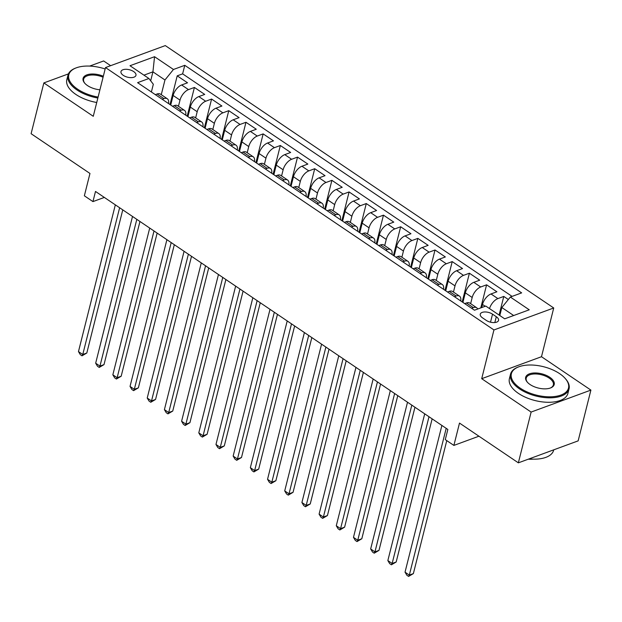 <?xml version="1.0" encoding="UTF-8"?>
<svg xmlns="http://www.w3.org/2000/svg" width="622" height="622" viewBox="0 0 622 622"><rect width="100%" height="100%" fill="white"/><g stroke="black" fill="none" stroke-linecap="round" stroke-linejoin="round"><path stroke-width="0.93" d="M123.296 75.363A7.721 3.841 14.1 0 0 131.032 77.633A7.721 3.841 14.1 0 0 135.961 75.348A7.721 3.841 14.1 0 0 133.637 71.561A7.721 3.841 14.1 0 0 125.908 69.291A7.721 3.841 14.1 0 0 120.979 71.584A7.721 3.841 14.1 0 0 123.296 75.363M110.63 65.675L103.641 60.956L89.669 66.087M553.728 307.976L165.296 45.593L105.507 67.565L493.946 329.948L553.728 307.976L541.49 356.717L481.7 378.689L531.118 412.067L590.9 390.095L541.49 356.717M590.9 390.095L578.149 440.866L518.359 462.838L459.495 423.077L453.881 445.414L478.94 436.209M68.412 73.894L43.851 82.92L31.1 133.699L89.965 173.46L84.359 195.798L92.95 201.606L104.34 197.423M531.118 412.067L518.359 462.838M508.329 299.509L503.781 296.43L499.101 315.059M481.723 307.548L482.501 304.453A9.657 4.937 -56 0 1 491.007 293.957L496.9 291.788L486.591 284.822L480.798 307.89M462.908 302.409L465.318 292.845A9.657 4.937 124 0 1 473.816 282.341L479.717 280.18L469.4 273.213L462.193 301.927M445.725 290.801L448.128 281.23A9.657 4.937 124 0 1 456.634 270.733L462.527 268.564L452.217 261.598L445.002 290.318M428.535 279.192L430.937 269.621A9.657 4.937 124 0 1 439.443 259.125L445.344 256.956L435.027 249.99L427.819 278.703M411.352 267.584L413.754 258.013A9.657 4.937 124 0 1 422.26 247.517L428.154 245.348L417.844 238.382L410.629 267.095M394.161 255.969L396.564 246.405A9.657 4.937 124 0 1 405.07 235.901L410.963 233.74L400.654 226.773L393.438 255.487M376.971 244.36L379.381 234.789A9.657 4.937 124 0 1 387.879 224.293L393.78 222.124L383.463 215.158L376.256 243.878M359.788 232.752L362.191 223.181A9.657 4.937 124 0 1 370.696 212.685L376.59 210.516L366.28 203.549L359.065 232.263M342.598 221.144L345 211.573A9.657 4.937 124 0 1 353.506 201.077L359.407 198.908L349.09 191.941L341.882 220.655M325.415 209.528L327.817 199.965A9.657 4.937 124 0 1 336.323 189.461L342.217 187.3L331.907 180.333L324.692 209.046M308.224 197.92L310.627 188.349A9.657 4.937 124 0 1 319.133 177.853L325.026 175.684L314.716 168.718L307.501 197.438M291.034 186.312L293.444 176.741A9.657 4.937 124 0 1 301.942 166.245L307.843 164.076L297.534 157.109L290.318 185.822M273.851 174.704L276.254 165.133A9.657 4.937 124 0 1 284.759 154.637L290.653 152.468L280.343 145.501L273.128 174.214M256.661 163.088L259.063 153.525A9.657 4.937 124 0 1 267.569 143.021L273.47 140.86L263.153 133.893L255.945 162.606M239.478 151.48L241.88 141.909A9.657 4.937 124 0 1 250.386 131.413L256.28 129.244L245.97 122.277L238.755 150.998M222.287 139.872L224.69 130.301A9.657 4.937 124 0 1 233.196 119.805L239.089 117.636L228.779 110.669L221.564 139.382M205.097 128.264L207.507 118.693A9.657 4.937 124 0 1 216.005 108.197L221.906 106.028L211.597 99.061L204.381 127.774M187.914 116.648L190.316 107.085A9.657 4.937 124 0 1 198.822 96.581L204.716 94.42L194.406 87.453L187.191 116.166M453.881 445.414L445.29 439.614L447.84 429.46L95.5 191.452L92.95 201.606M496.302 316.715L492.523 314.157A7.48 3.724 14.1 0 0 485.036 311.956A7.48 3.724 14.1 0 0 480.262 314.172A7.48 3.724 14.1 0 0 482.509 317.842L486.287 320.392A7.48 3.724 14.1 0 0 493.775 322.593A7.48 3.724 14.1 0 0 498.549 320.377A7.48 3.724 14.1 0 0 496.302 316.715L494.84 322.538M151.387 91.978L153.323 84.25L148.907 78.504L137.594 82.664L474.469 310.215L485.774 306.063L504.683 318.829L529.244 309.803L510.335 297.036L521.648 292.876L184.773 65.318L173.46 69.477L164.962 79.974L152.926 71.849L143.939 75.153M148.907 78.504L129.998 65.73L154.559 56.703L173.46 69.477M178.452 106.292L180.007 100.119A9.657 4.937 -56 0 1 188.505 89.615L194.406 87.453M170.723 105.04L173.126 95.469L180.007 100.119M195.642 117.9L197.19 111.727A9.657 4.937 -56 0 1 205.695 101.23L211.597 99.061M212.825 129.516L214.38 123.335A9.657 4.937 -56 0 1 222.886 112.839L228.779 110.669M230.016 141.124L231.563 134.943A9.657 4.937 -56 0 1 240.069 124.447L245.97 122.277M247.206 152.732L248.753 146.559A9.657 4.937 -56 0 1 257.259 136.055L263.153 133.893M264.389 164.34L265.944 158.167A9.657 4.937 -56 0 1 274.442 147.671L280.343 145.501M281.579 175.956L283.127 169.775A9.657 4.937 -56 0 1 291.632 159.279L297.534 157.109M298.762 187.564L300.317 181.383A9.657 4.937 -56 0 1 308.823 170.887L314.716 168.718M315.953 199.172L317.5 192.999A9.657 4.937 -56 0 1 326.006 182.495L331.907 180.333M333.143 210.78L334.69 204.607A9.657 4.937 -56 0 1 343.196 194.111L349.09 191.941M350.326 222.396L351.881 216.215A9.657 4.937 -56 0 1 360.379 205.719L366.28 203.549M367.516 234.004L369.064 227.823A9.657 4.937 -56 0 1 377.57 217.327L383.463 215.158M384.699 245.612L386.254 239.439A9.657 4.937 -56 0 1 394.76 228.935L400.654 226.773M401.89 257.22L403.437 251.047A9.657 4.937 -56 0 1 411.943 240.551L417.844 238.382M419.072 268.836L420.627 262.655A9.657 4.937 -56 0 1 429.133 252.159L435.027 249.99M436.263 280.444L437.818 274.263A9.657 4.937 -56 0 1 446.316 263.767L452.217 261.598M453.454 292.052L455.001 285.879A9.657 4.937 -56 0 1 463.507 275.375L469.4 273.213M470.636 303.66L472.191 297.487A9.657 4.937 -56 0 1 480.697 286.991L486.591 284.822M489.514 308.59A9.657 4.937 -56 0 1 497.88 298.599L503.781 296.43M512.077 296.391L182.627 73.855L177.216 75.837L170.008 104.558M173.126 95.469A9.657 4.937 124 0 1 181.632 84.973L187.533 82.804L177.216 75.837M464.704 303.622L466.446 302.976A9.657 4.937 -56 0 1 469.812 303.101L476.685 307.75A9.657 4.937 -56 0 1 477.696 309.025M471.577 308.263L473.319 307.626A9.657 4.937 -56 0 1 476.685 307.75M454.387 296.655L456.136 296.018A9.657 4.937 -56 0 1 459.495 296.134A9.657 4.937 -56 0 1 460.731 300.939M459.495 296.134L452.622 291.493A9.657 4.937 124 0 0 449.255 291.368L447.513 292.013M437.204 285.047L438.945 284.402A9.657 4.937 -56 0 1 442.312 284.526A9.657 4.937 -56 0 1 443.548 289.331M442.312 284.526L435.431 279.884A9.657 4.937 124 0 0 432.072 279.76L430.323 280.398M420.013 273.439L421.763 272.794A9.657 4.937 -56 0 1 425.121 272.918A9.657 4.937 -56 0 1 426.358 277.723M425.121 272.918L418.248 268.276A9.657 4.937 124 0 0 414.882 268.152L413.14 268.79M402.831 261.823L404.572 261.186A9.657 4.937 -56 0 1 407.939 261.31A9.657 4.937 -56 0 1 409.167 266.107M407.939 261.31L401.058 256.661A9.657 4.937 124 0 0 397.699 256.536L395.95 257.181M385.64 250.215L387.382 249.577A9.657 4.937 -56 0 1 390.748 249.694A9.657 4.937 -56 0 1 391.984 254.499M390.748 249.694L383.875 245.052A9.657 4.937 124 0 0 380.508 244.928L378.767 245.573M368.449 238.607L370.199 237.962A9.657 4.937 -56 0 1 373.558 238.086A9.657 4.937 -56 0 1 374.794 242.891M373.558 238.086L366.685 233.444A9.657 4.937 124 0 0 363.318 233.32L361.576 233.958M351.267 226.991L353.008 226.354A9.657 4.937 -56 0 1 356.375 226.478A9.657 4.937 -56 0 1 357.611 231.283M356.375 226.478L349.494 221.836A9.657 4.937 124 0 0 346.135 221.712L344.386 222.349M334.076 215.383L335.826 214.745A9.657 4.937 -56 0 1 339.184 214.87A9.657 4.937 -56 0 1 340.421 219.667M339.184 214.87L332.311 210.22A9.657 4.937 124 0 0 328.945 210.096L327.203 210.741M316.893 203.775L318.635 203.137A9.657 4.937 -56 0 1 322.002 203.254A9.657 4.937 -56 0 1 323.23 208.059M322.002 203.254L315.121 198.612A9.657 4.937 124 0 0 311.762 198.488L310.013 199.133M299.703 192.167L301.445 191.522A9.657 4.937 -56 0 1 304.811 191.646A9.657 4.937 -56 0 1 306.047 196.451M304.811 191.646L297.938 187.004A9.657 4.937 124 0 0 294.571 186.88L292.83 187.517M282.512 180.551L284.262 179.913A9.657 4.937 -56 0 1 287.621 180.038A9.657 4.937 -56 0 1 288.857 184.843M287.621 180.038L280.747 175.396A9.657 4.937 124 0 0 277.381 175.272L275.639 175.909M265.33 168.943L267.071 168.305A9.657 4.937 -56 0 1 270.438 168.43A9.657 4.937 -56 0 1 271.674 173.227M270.438 168.43L263.557 163.78A9.657 4.937 124 0 0 260.198 163.656L258.449 164.301M248.139 157.335L249.888 156.697A9.657 4.937 -56 0 1 253.247 156.814A9.657 4.937 -56 0 1 254.484 161.619M253.247 156.814L246.374 152.172A9.657 4.937 124 0 0 243.008 152.048L241.266 152.693M230.956 145.727L232.698 145.081A9.657 4.937 -56 0 1 236.065 145.206A9.657 4.937 -56 0 1 237.293 150.011M236.065 145.206L229.184 140.564A9.657 4.937 124 0 0 225.825 140.44L224.075 141.077M213.766 134.111L215.507 133.473A9.657 4.937 -56 0 1 218.874 133.598A9.657 4.937 -56 0 1 220.11 138.403M218.874 133.598L212.001 128.956A9.657 4.937 124 0 0 208.634 128.832L206.893 129.469M196.575 122.503L198.325 121.865A9.657 4.937 -56 0 1 201.683 121.99A9.657 4.937 -56 0 1 202.92 126.787M201.683 121.99L194.81 117.34A9.657 4.937 124 0 0 191.452 117.216L189.702 117.861M179.393 110.895L181.134 110.249A9.657 4.937 -56 0 1 184.501 110.374A9.657 4.937 -56 0 1 185.737 115.179M184.501 110.374L177.62 105.732A9.657 4.937 124 0 0 174.261 105.608L172.512 106.253M162.202 99.287L163.951 98.641A9.657 4.937 -56 0 1 167.31 98.766A9.657 4.937 -56 0 1 168.546 103.571M167.31 98.766L160.437 94.124A9.657 4.937 124 0 0 157.071 94L155.329 94.637M513.671 315.525L501.83 307.532L510.335 297.036M499.816 315.548L501.83 307.532M481.7 378.689L493.946 329.948M43.851 82.92L93.269 116.298L105.507 67.565M150.679 80.813L152.926 71.849L154.559 56.703M161.269 94.684L164.962 79.974M182.627 73.855L184.773 65.318M446.192 428.34L409.33 575.086L405.031 572.186L441.892 425.44M446.775 440.609L413.373 573.601L409.33 575.086L408.592 576.407L406.874 575.249L405.031 572.186M413.373 573.601L408.592 576.407M520.225 388.159A29.444 14.64 14.1 0 0 557.382 396.074A29.444 14.64 14.1 0 0 565.382 378.65A29.444 14.64 14.1 0 0 559.652 373.666A29.444 14.64 14.1 0 0 518.585 366.894A29.444 14.64 14.1 0 0 520.225 388.159M565.382 378.65L565.857 379.202A30.167 14.998 -165.9 0 1 569.044 388.874A30.167 14.998 -165.9 0 1 549.786 397.823A30.167 14.998 -165.9 0 1 519.588 388.944A30.167 14.998 -165.9 0 1 510.53 374.172A30.167 14.998 -165.9 0 1 517.901 367.159L518.585 366.894M530.084 384.536A14.726 7.324 -165.9 0 1 527.215 382.04A14.726 7.324 -165.9 0 1 531.219 373.332A14.726 7.324 -165.9 0 1 549.794 377.29A14.726 7.324 -165.9 0 1 550.618 387.918A14.726 7.324 -165.9 0 1 530.084 384.536M550.268 388.05A13.995 6.959 14.1 0 0 553.362 384.932A13.995 6.959 14.1 0 0 549.156 378.075A13.995 6.959 14.1 0 0 535.145 373.962A13.995 6.959 14.1 0 0 526.212 378.114A13.995 6.959 14.1 0 0 527.464 382.32M553.736 449.846L553.642 450.204A30.167 14.998 -165.9 0 1 529.12 458.888M548.075 451.922A30.167 14.998 -165.9 0 1 546.155 452.629M533.147 459.137A21.723 10.799 -165.9 0 1 528.265 459.199M569.044 388.874L567.925 393.337A30.167 14.998 -165.9 0 1 548.666 402.286A30.167 14.998 -165.9 0 1 518.468 393.415A30.167 14.998 -165.9 0 1 509.402 378.642L510.53 374.172M105.149 68.98A29.444 14.64 14.1 0 0 76.008 67.938A29.444 14.64 14.1 0 0 77.649 89.195A29.444 14.64 14.1 0 0 98.097 97.063M97.856 98.027A30.167 14.998 -165.9 0 1 77.011 89.988A30.167 14.998 -165.9 0 1 67.954 75.215A30.167 14.998 -165.9 0 1 75.332 68.202L76.008 67.938M99.924 89.801A14.726 7.324 -165.9 0 1 87.508 85.579A14.726 7.324 -165.9 0 1 84.639 83.084A14.726 7.324 -165.9 0 1 86.893 74.865A14.726 7.324 -165.9 0 1 103.33 76.249M103.081 77.221A13.995 6.959 14.1 0 0 83.636 79.149A13.995 6.959 14.1 0 0 84.887 83.364M96.737 102.498A30.167 14.998 -165.9 0 1 75.892 94.451A30.167 14.998 -165.9 0 1 66.826 79.678L67.954 75.215M429.001 416.732L392.14 563.478L387.848 560.57L424.709 413.824M432.134 418.847L396.183 561.993L392.14 563.478L391.401 564.799L389.683 563.641L387.848 560.57M396.183 561.993L391.401 564.799M411.818 405.124L374.957 551.869L370.658 548.962L407.519 402.216M414.952 407.239L378.992 550.384L374.957 551.869L374.219 553.191L372.5 552.025L370.658 548.962M378.992 550.384L374.219 553.191M394.628 393.508L357.767 540.254L353.475 537.354L390.328 390.608M397.761 395.631L361.81 538.769L357.767 540.254L357.028 541.583L355.31 540.417L353.475 537.354M361.81 538.769L357.028 541.583M377.437 381.9L340.584 528.646L336.284 525.745L373.146 379M380.578 384.015L344.619 527.161L340.584 528.646L339.837 529.967L338.119 528.809L336.284 525.745M344.619 527.161L339.837 529.967M360.255 370.292L323.393 517.038L319.094 514.13L355.955 367.384M363.388 372.407L327.436 515.552L323.393 517.038L322.655 518.359L320.936 517.201L319.094 514.13M327.436 515.552L322.655 518.359M343.064 358.684L306.203 505.422L301.911 502.522L338.772 355.776M346.197 360.799L310.246 503.944L306.203 505.422L305.464 506.751L303.746 505.585L301.911 502.522M310.246 503.944L305.464 506.751M325.881 347.068L289.02 493.814L284.72 490.913L321.582 344.168M329.015 349.191L293.055 492.329L289.02 493.814L288.281 495.143L286.563 493.977L284.72 490.913M293.055 492.329L288.281 495.143M308.691 335.46L271.83 482.206L267.538 479.305L304.391 332.56M311.824 337.575L275.873 480.72L271.83 482.206L271.091 483.527L269.373 482.369L267.538 479.305M275.873 480.72L271.091 483.527M291.5 323.852L254.647 470.597L250.347 467.69L287.208 320.944M294.641 325.967L258.682 469.112L254.647 470.597L253.9 471.919L252.182 470.761L250.347 467.69M258.682 469.112L253.9 471.919M274.318 312.244L237.456 458.982L233.157 456.082L270.018 309.336M277.451 314.359L241.499 457.504L237.456 458.982L236.718 460.311L234.999 459.145L233.157 456.082M241.499 457.504L236.718 460.311M257.127 300.628L220.266 447.373L215.974 444.473L252.835 297.728M260.26 302.751L224.309 445.888L220.266 447.373L219.527 448.703L217.809 447.537L215.974 444.473M224.309 445.888L219.527 448.703M239.944 289.02L203.083 435.765L198.783 432.865L235.645 286.12M243.078 291.135L207.118 434.28L203.083 435.765L202.344 437.087L200.626 435.929L198.783 432.865M207.118 434.28L202.344 437.087M222.754 277.412L185.892 424.157L181.601 421.249L218.454 274.504M225.887 279.527L189.935 422.672L185.892 424.157L185.154 425.479L183.436 424.321L181.601 421.249M189.935 422.672L185.154 425.479M205.563 265.804L168.71 412.541L164.41 409.641L201.271 262.896M208.704 267.919L172.745 411.064L168.71 412.541L167.963 413.871L166.245 412.705L164.41 409.641M172.745 411.064L167.963 413.871M188.38 254.188L151.519 400.933L147.22 398.033L184.081 251.288M191.514 256.311L155.562 399.448L151.519 400.933L150.781 402.263L149.062 401.097L147.22 398.033M155.562 399.448L150.781 402.263M171.19 242.58L134.329 389.325L130.037 386.425L166.898 239.68M174.323 244.695L138.372 387.84L134.329 389.325L133.59 390.647L131.872 389.489L130.037 386.425M138.372 387.84L133.59 390.647M154.007 230.972L117.146 377.717L112.846 374.809L149.708 228.064M157.141 233.087L121.181 376.232L117.146 377.717L116.407 379.039L114.689 377.881L112.846 374.809M121.181 376.232L116.407 379.039M136.817 219.356L99.955 366.101L95.664 363.201L132.517 216.456M139.95 221.479L103.998 364.624L99.955 366.101L99.217 367.431L97.499 366.265L95.664 363.201M103.998 364.624L99.217 367.431M119.626 207.748L82.773 354.493L78.473 351.593L115.334 204.848M122.767 209.871L86.808 353.008L82.773 354.493L82.026 355.823L80.308 354.657L78.473 351.593M86.808 353.008L82.026 355.823M190.316 107.085L197.19 111.727M207.507 118.693L214.38 123.335M224.69 130.301L231.563 134.943M241.88 141.909L248.753 146.559M259.063 153.525L265.944 158.167M276.254 165.133L283.127 169.775M293.444 176.741L300.317 181.383M310.627 188.349L317.5 192.999M327.817 199.965L334.69 204.607M345 211.573L351.881 216.215M362.191 223.181L369.064 227.823M379.381 234.789L386.254 239.439M396.564 246.405L403.437 251.047M413.754 258.013L420.627 262.655M430.937 269.621L437.818 274.263M448.128 281.23L455.001 285.879M465.318 292.845L472.191 297.487M482.501 304.453L485.199 306.273M491.007 293.957L497.88 298.599M181.632 84.973L188.505 89.615M198.822 96.581L205.695 101.23M216.005 108.197L222.886 112.839M233.196 119.805L240.069 124.447M250.386 131.413L257.259 136.055M267.569 143.021L274.442 147.671M284.759 154.637L291.632 159.279M301.942 166.245L308.823 170.887M319.133 177.853L326.006 182.495M336.323 189.461L343.196 194.111M353.506 201.077L360.379 205.719M370.696 212.685L377.57 217.327M387.879 224.293L394.76 228.935M405.07 235.901L411.943 240.551M422.26 247.517L429.133 252.159M439.443 259.125L446.316 263.767M456.634 270.733L463.507 275.375M473.816 282.341L480.697 286.991M466.446 302.976L473.319 307.626M449.255 291.368L456.136 296.018M432.072 279.76L438.945 284.402M414.882 268.152L421.763 272.794M397.699 256.536L404.572 261.186M380.508 244.928L387.382 249.577M363.318 233.32L370.199 237.962M346.135 221.712L353.008 226.354M328.945 210.096L335.826 214.745M311.762 198.488L318.635 203.137M294.571 186.88L301.445 191.522M277.381 175.272L284.262 179.913M260.198 163.656L267.071 168.305M243.008 152.048L249.888 156.697M225.825 140.44L232.698 145.081M208.634 128.832L215.507 133.473M191.452 117.216L198.325 121.865M174.261 105.608L181.134 110.249M157.071 94L163.951 98.641M490.509 322.188L492.523 314.157"/></g></svg>

